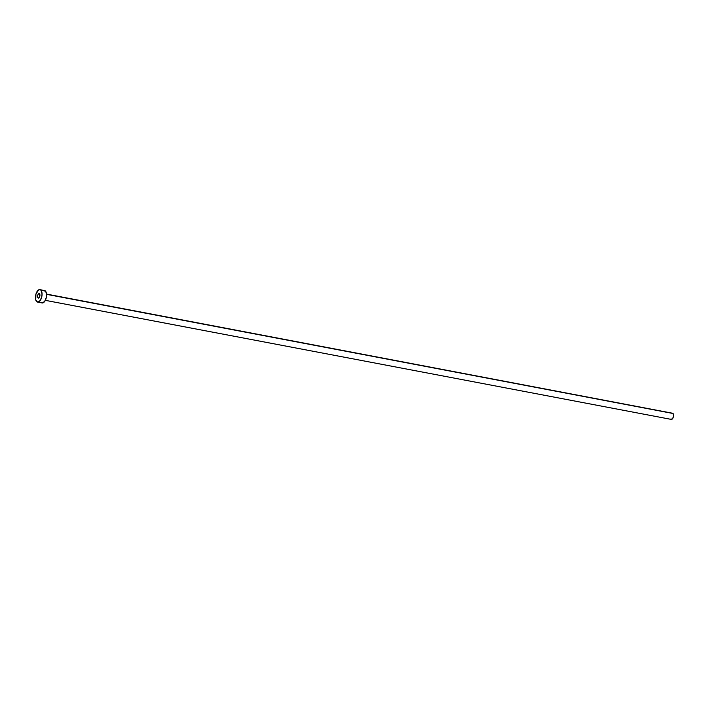 <?xml version="1.0" encoding="UTF-8"?>
<svg xmlns="http://www.w3.org/2000/svg" width="709" height="709" viewBox="0 0 709 709"><rect width="100%" height="100%" fill="white"/><g stroke="black" fill="none" stroke-linecap="round" stroke-linejoin="round"><path stroke-width="1.06" d="M37.94 297.842A2.278 1.126 100.8 0 1 37.745 295.219A2.278 1.126 100.8 0 1 39.181 293.615A2.278 1.126 100.8 0 1 39.562 293.854L38.481 293.881L37.745 295.228L37.674 297.301L38.339 298.09L37.94 297.842L39.022 297.815L39.757 296.468L39.562 293.854A2.278 1.126 100.8 0 1 39.757 296.477A2.278 1.126 100.8 0 1 38.33 298.081A2.278 1.126 100.8 0 1 37.94 297.842M45.349 300.341L671.308 419.4A3.173 1.569 -79.2 0 0 673.302 417.158A3.173 1.569 -79.2 0 0 673.027 413.489L46.555 294.332L673.027 413.489A3.173 1.569 -79.2 0 0 672.495 413.152L673.506 414.756L673.302 417.14L672.283 419.019L670.776 419.063M41.007 290.273A6.354 3.137 100.8 0 1 41.556 297.612A6.354 3.137 100.8 0 1 37.568 302.087A6.354 3.137 100.8 0 1 36.496 301.422A6.354 3.137 100.8 0 1 35.946 294.084A6.354 3.137 100.8 0 1 39.934 289.609A6.354 3.137 100.8 0 1 41.007 290.273L45.527 291.133L41.007 290.273L42.053 293.943L41.565 297.576L39.509 301.334L37.595 302.096L35.742 299.898L35.937 294.12L38.632 289.875L39.908 289.6L41.007 290.273M37.568 302.087L42.088 302.947A6.354 3.137 -79.2 0 0 46.076 298.471A6.354 3.137 -79.2 0 0 45.527 291.133A6.354 3.137 -79.2 0 0 44.463 290.468L46.28 292.657L46.369 297.231L44.649 301.493L42.123 302.956M43.798 290.477L39.934 289.609M41.539 302.734L41.025 302.282M672.167 413.161L46.537 294.093"/></g></svg>

